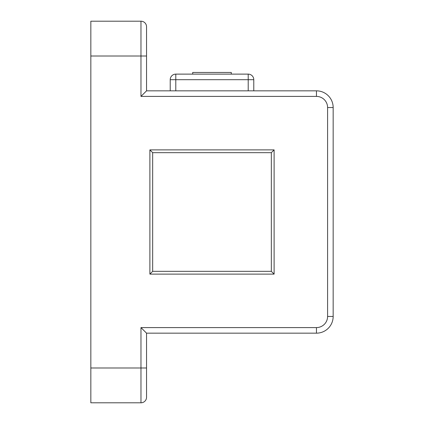 <?xml version="1.0" encoding="UTF-8"?>
<svg xmlns="http://www.w3.org/2000/svg" width="424" height="424" viewBox="0 0 424 424"><rect width="100%" height="100%" fill="white"/><g stroke="black" fill="none" stroke-linecap="round" stroke-linejoin="round"><path stroke-width="0.64" d="M146.545 367.984L146.545 397.23A5.57 5.57 0 0 1 140.975 402.8L90.837 402.8L90.837 21.2L140.975 21.2A5.57 5.57 0 0 1 146.545 26.77L146.545 90.837L316.452 90.837A16.711 16.711 0 0 1 333.163 107.548L333.163 316.452A16.711 16.711 0 0 1 316.452 333.163L146.545 333.163L146.545 367.984L140.975 367.984L140.975 327.593L316.452 327.593A11.141 11.141 0 0 0 327.593 316.452L327.593 107.548A11.141 11.141 0 0 0 316.452 96.407L140.975 96.407L146.545 90.837M170.22 90.837L170.22 79.691A5.57 5.57 0 0 1 175.79 74.121L248.21 74.121A5.57 5.57 0 0 1 253.78 79.691L253.78 90.837M274.116 274.116L149.884 274.116L149.884 149.884L274.116 149.884L274.116 274.116L271.328 271.328L271.328 152.672L152.672 152.672L152.672 271.328L271.328 271.328M192.703 74.121L192.703 72.451L231.297 72.451L231.297 74.121M271.328 152.672L274.116 149.884M152.672 152.672L149.884 149.884M149.884 274.116L152.672 271.328M146.545 333.163L140.975 327.593M140.975 96.407L140.975 56.016L90.837 56.016M90.837 367.984L140.975 367.984L140.975 402.8M248.21 90.837L248.21 79.691L175.79 79.691L175.79 90.837M146.545 56.016L140.975 56.016L140.975 21.2M248.21 74.121L248.21 79.691L253.78 79.691M170.22 79.691L175.79 79.691L175.79 74.121M327.593 316.452L333.163 316.452A16.711 16.711 0 0 1 316.452 333.163L316.452 327.593M316.452 96.407L316.452 90.837A16.711 16.711 0 0 1 333.163 107.548L327.593 107.548"/></g></svg>
